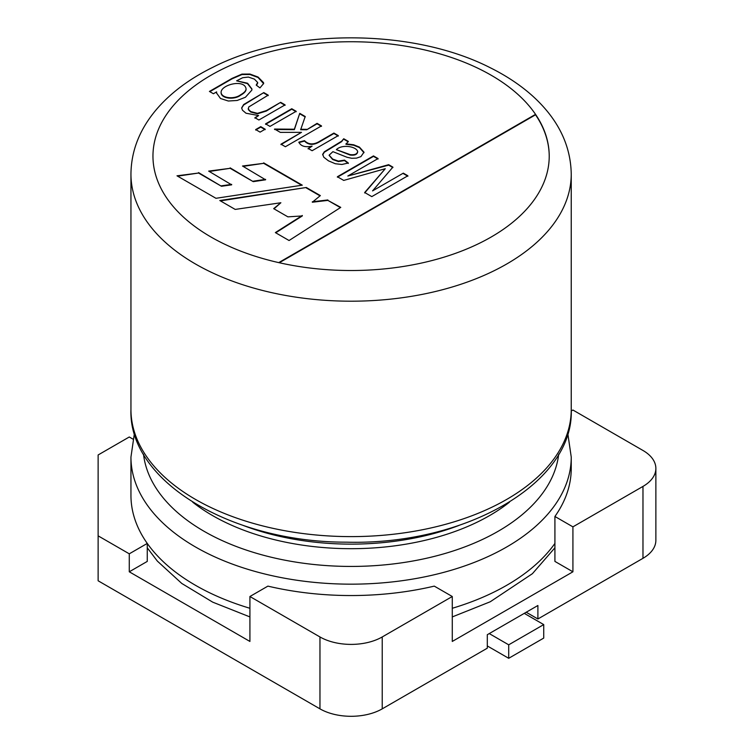 <?xml version="1.0" encoding="UTF-8"?>
<svg xmlns="http://www.w3.org/2000/svg" width="754" height="754" viewBox="0 0 754 754"><rect width="100%" height="100%" fill="white"/><g stroke="black" fill="none" stroke-linecap="round" stroke-linejoin="round"><path stroke-width="1.13" d="M642.974 486.415L642.974 558.318A44.034 25.419 180 0 0 655.867 540.345L655.867 468.441A44.034 25.419 0 0 1 642.974 486.415L572.917 526.857L554.916 516.471A220.149 127.096 0 0 0 571.24 468.441L571.24 457.065A220.149 127.096 180 0 1 506.763 546.942A220.149 127.096 180 0 1 266.85 574.491A220.149 127.096 180 0 1 130.951 457.065L130.951 495.406A220.149 127.096 0 0 0 147.266 543.427L129.273 553.822L129.273 571.796L249.913 641.447L249.913 596.508L319.96 636.951A44.034 25.419 0 0 0 382.231 636.951L382.231 708.854A44.034 25.419 180 0 1 319.96 708.854L98.133 580.787L98.133 454.964L129.273 436.99L132.921 439.101M655.867 468.441A44.034 25.419 0 0 0 642.974 450.468L572.917 410.025L571.23 411.005M129.273 553.822L98.133 535.849M249.913 596.508L267.906 586.122A220.149 127.096 0 0 0 434.276 586.122L452.277 596.508L382.231 636.951M642.974 558.318L537.894 618.977L537.894 605.5L487.301 634.708L487.301 648.186L382.231 708.854M572.917 526.857L572.917 571.796L452.277 641.447L452.277 596.508M147.266 543.427L147.266 561.41L129.273 571.796M572.917 571.796L554.916 561.41L554.916 516.471M526.217 612.239L537.894 618.977M258.631 115.55L245.993 113.223L242.486 110.225L241.638 107.945L243.665 104.523L263.796 92.591L268.217 95.145L248.707 106.993L248.424 109.292L250.724 111.573L257.453 113.345L266.341 110.602L280.667 102.327L285.087 104.881L258.895 119.999L254.909 117.699L258.631 115.55L254.909 118.152M241.648 108.171L243.665 104.976L263.796 92.591M248.217 108.557L248.424 109.745L250.724 112.016L257.453 113.797L266.341 111.045L280.667 102.327M280.667 102.78L285.087 105.334M265.578 124.306L291.76 109.189L296.181 111.743M265.578 123.863L291.76 108.736L296.181 111.29L269.998 126.408L265.578 123.863M255.681 130.027L260.743 127.096L265.163 129.65M255.681 129.575L260.743 126.644L265.163 129.198L260.102 132.129L255.681 129.575M274.56 129.5L294.362 129.66L299.743 113.345L305.219 116.512L300.658 129.716L306.708 129.773L317.066 123.797L321.487 126.352M299.743 113.797L305.219 116.955M280.978 144.627L301.496 132.336L280.328 132.374L274.56 129.047L294.362 129.217L299.743 113.345M306.708 129.773L317.066 123.345L321.487 125.899L285.398 146.728L280.978 144.184L301.496 132.336M300.658 129.273L306.708 129.32M298.895 142.581L304.522 141.102C308.669 145.315 313.9 145.418 320.214 141.422L333.909 133.515L338.301 136.059M308.122 148.877L312.09 146.135C305.144 147.558 300.742 146.219 298.895 142.129L304.522 140.659C308.669 144.862 313.9 144.966 320.214 140.979L333.909 133.072L338.301 135.607L312.109 150.725L308.122 148.425L312.09 146.135M345.945 143.816L353.654 144.777L359.422 147.105L363.984 152.157L360.912 156.625L356.51 158.133L351.656 158.274L347.019 157.256L332.919 151.667L329.121 155.173L332.684 159.075L338.395 161.102L344.521 160.121L348.32 163.005L341.882 164.476L335.323 163.741L328.452 160.828L323.786 157.218L322.684 154.306L324.314 151.78L341.685 141.168L343.73 138.745L348.291 141.375L345.945 144.268L353.654 145.23L359.422 147.558L363.993 152.732M357.669 151.45C355.973 146.172 341.571 144.165 336.378 149.65L350.12 154.608C354.682 155.145 357.198 154.099 357.669 151.45L357.669 151.903C357.198 154.542 354.682 155.597 350.12 155.06L336.378 149.65M322.665 154.89L324.314 152.233L341.685 141.62L343.73 138.745M343.73 139.188L348.291 141.827M364.682 192.506L385.275 168.717L343.73 180.413L337.387 176.747L373.475 155.918L378.065 158.566L347.82 176.031L388.659 164.683L392.891 167.124L372.561 190.894L403.315 173.147L407.876 175.776L371.797 196.615L364.682 192.506M364.682 192.958L385.275 168.717M372.561 190.894L403.315 173.147M403.315 173.59L407.876 176.229M301.666 185.258L263.674 163.326L243.118 166.37M263.674 163.326L242.496 166.012L265.596 179.801L253.24 181.648L230.149 168.312L209.292 171.469M230.149 168.312L208.679 171.111L231.657 184.834L221.469 186.266L198.547 173.034L177.614 176.172M198.547 173.034L177.002 175.814L215.955 198.302L302.279 185.173L263.674 162.873M221.469 186.266L198.547 172.591M231.657 184.381L221.469 185.814M253.24 181.648L230.149 167.869M265.596 179.348L253.24 181.196M220.422 200.884L306.303 187.492L320.356 195.597L312.326 202.232L327.877 200.394L340.393 207.623M306.303 187.935L320.016 195.861M274.004 208.83L280.874 202.751L235.201 209.414L219.81 200.526L306.303 187.492M275.719 232.807L302.307 215.936L287.896 216.85L273.674 208.641L280.874 202.751M327.877 200.394L340.761 207.388L289.065 240.517L275.351 232.59L302.307 215.484M312.326 201.78L327.877 199.951M279.291 262.741L535.538 114.796A198.132 114.391 180 0 1 549.223 156.351M278.726 262.618L535.538 114.354A198.132 114.391 180 0 1 549.223 156.125A198.132 114.391 180 0 1 491.193 237.01A198.132 114.391 180 0 1 278.726 262.618A198.132 114.391 180 0 1 210.997 75.24A198.132 114.391 180 0 1 535.538 114.354L535.538 114.796M508.705 644.821L508.705 658.299L543.728 638.082L543.728 624.595L508.705 644.821L489.252 633.586M508.705 658.299L487.301 645.942M543.728 624.595L524.275 613.36M209.423 91.441L232.062 78.378L241.959 74.099L249.932 74.052L258.057 77.04L263.532 82.62L263.655 83.496L259.951 87.907L256.209 85.079L257.67 82.478L254.4 79.123L248.377 77.059L242.656 77.728L236.624 80.819L247.604 83.251L251.949 89.019L251.808 90.169L245.418 97.266L237.18 100.471L228.311 101.017L220.507 98.501L216.53 92.978L216.634 91.884L213.42 93.741L209.423 91.441M240.545 94.816C244.23 92.751 246.068 90.753 246.068 88.84C244.588 78.718 220.969 84.712 221.092 92.356C221.337 98.274 234.362 99.613 240.545 94.816L240.545 95.258C244.23 93.194 246.068 91.206 246.068 89.283L246.058 89.066M221.101 92.582L221.092 92.808C221.337 98.727 234.362 100.065 240.545 95.258M209.819 91.668L232.062 78.821L241.959 74.552L249.932 74.495L258.057 77.492L263.646 83.722M236.624 80.819L247.453 83.609L251.94 89.245M216.53 93.194L216.634 91.884M256.501 85.296L257.708 83.1M263.796 93.044L268.217 95.598M329.14 155.399L332.684 159.528L338.395 161.554L344.521 160.564L348.32 163.448M347.82 176.031L388.659 165.135L392.891 167.577M337.387 177.199L373.475 156.361L378.065 159.019M319.96 636.951L319.96 708.854M506.763 263.975A220.149 127.096 180 0 1 266.85 291.525A220.149 127.096 180 0 1 130.951 174.099L130.951 409.507A220.149 127.096 0 0 0 351.091 536.612A220.149 127.096 0 0 0 571.24 409.507L571.24 174.099A220.149 127.096 180 0 1 506.763 263.975M509.45 502.183A195.927 113.119 180 0 1 489.638 515.557A195.927 113.119 180 0 1 192.732 502.183M243.156 525.415A195.927 113.119 0 0 0 459.026 525.415M130.951 495.406A220.149 127.096 0 0 0 249.913 608.28M452.277 608.28A220.149 127.096 0 0 0 554.916 543.427M143.505 454.181A208.038 120.112 0 0 0 351.091 566.433A208.038 120.112 0 0 0 558.686 454.181M130.951 409.507C128.18 480.798 230.347 542.428 346.717 542.173C466.198 545.34 574.265 482.749 571.24 409.507M147.266 547.8L157.332 561.08L181.78 583.455L212.713 602.154L249.913 616.923M452.277 616.923L490.241 601.767L532.409 573.69L554.916 547.8M130.951 174.099C131.187 150.395 139.98 128.5 157.332 108.435C171.469 92.28 189.923 78.586 212.713 67.36C288.528 28.454 411.335 27.436 490.241 67.737C506.424 75.786 520.477 85.145 532.409 95.815C557.8 118.755 570.74 144.853 571.24 174.099M130.951 457.065L134.419 433.286M571.24 457.065L567.771 433.286"/></g></svg>
